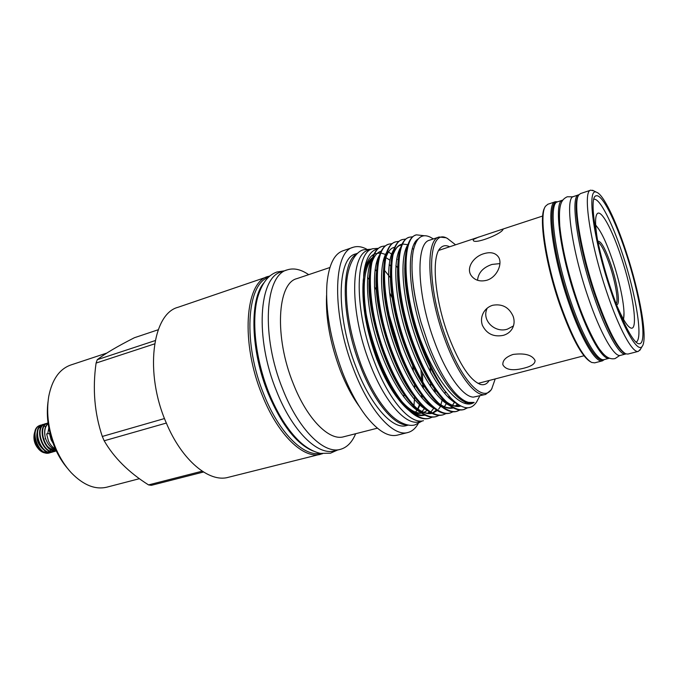 <?xml version="1.0" encoding="UTF-8"?>
<svg xmlns="http://www.w3.org/2000/svg" width="678" height="678" viewBox="0 0 678 678"><rect width="100%" height="100%" fill="white"/><g stroke="black" fill="none" stroke-linecap="round" stroke-linejoin="round"><path stroke-width="1.02" d="M55.325 448.844C52.426 447.302 50.13 444.675 48.435 440.971L46.629 433.878L49.536 433.615L51.104 439.81L52.943 442.988M609.556 358.196L609.403 358.238C602.971 360.679 588.555 336.305 576.359 300.21C559.757 252.326 553.409 200.985 562.689 200.129L557.604 201.815C548.138 202.747 554.282 254.021 570.91 301.786C583.105 337.78 597.64 362.06 604.208 359.586L609.403 358.238M578.97 194.739L573.529 196.527C564.638 197.247 571.41 248.707 587.995 296.862C600.174 333.152 614.336 357.738 620.455 355.374L625.997 353.916M578.69 194.815C569.986 195.459 576.961 246.987 593.53 295.269C605.708 331.652 619.743 356.34 625.718 354.009M625.802 252.521C615.107 219.757 601.886 193.645 596.115 195.84C588.589 196.273 595.64 243.978 610.836 288.777C622.04 322.575 634.659 345.738 639.795 343.678C647.702 342.237 639.812 294.421 625.802 252.521M578.3 195.959C572.173 202.654 579.8 250.911 594.835 294.845C606.802 329 616.726 348.45 624.599 353.187M593.775 190.857L590.733 190.171L580.495 193.569L578.842 194.917C572.673 201.637 580.402 250.402 595.589 294.828C607.81 329.678 617.878 349.348 625.794 353.84L627.904 354.069L638.354 351.365L640.532 349.128M590.733 190.171C582.41 190.645 589.936 242.69 606.598 291.659C618.853 328.542 632.684 353.628 638.354 351.365M610.42 289.786C623.345 328.813 637.727 353.331 642.151 346.39C648.126 339.483 639.761 292.65 626.125 251.741C615.853 220.342 603.318 194.383 596.623 192.289C586.47 186.586 593.114 238.859 610.42 289.786M397.588 267.59L395.884 265.683M389.867 260.166L385.816 257.564M385.18 257.25L384.451 256.911M372.536 257.572C367.535 261.191 364.425 269.039 363.205 281.116M363.018 283.421C361.967 305.829 366.544 331.034 376.765 359.035C385.358 381.044 394.782 396.842 405.046 406.444M390.74 266.064L389.147 264.505M384.511 260.742L383.451 260.047M378.663 257.75L378.214 257.606M372.68 248.741L368.357 250.207C350.238 253.894 349.526 311.711 369.671 362.942C384.189 401.52 405.919 425.97 419.055 421.809L423.479 420.691C410.453 424.826 388.816 400.291 374.298 361.62C354.162 310.261 354.704 252.377 372.68 248.741L378.51 248.326M438.022 381.265L438.005 380.35M420.029 413.038L420.75 412.58M421.953 411.622L424.759 408.292M427.199 403.435L427.649 402.198M430.522 386.384L430.674 383.223M430.53 372.205L429.988 365.281M410.402 410.529C414.495 413.012 418.19 413.868 421.487 413.097M429.937 405.732L430.335 404.978M434.132 391.409L434.454 388.791M434.912 376.112L434.878 374.866M47.782 433.428L48.799 427.894M37.79 448.082C34.841 444.378 33.586 440.166 34.019 435.445M34.197 434.42L34.79 432.496M35.188 430.844L34.163 434.191C33.544 439.734 35.053 444.734 38.688 449.183C40.994 451.701 43.451 452.972 46.053 453.014M41.544 424.945L38.985 425.869C29.442 431.149 38.985 456.709 50.003 452.76L50.986 452.395M51.214 452.285L52.147 451.718M49.765 452.828L49.528 452.896C38.51 456.845 28.968 431.293 38.51 426.013L40.273 425.233M55.664 449.599C50.782 448.243 47.316 444.192 45.257 437.446C43.858 431.055 44.79 426.335 48.062 423.292M45.257 437.446C44.062 431.284 45.011 426.64 48.087 423.521M48.002 422.877L46.451 423.606C37.578 428.488 45.434 452.59 56.249 450.845L56.24 450.836M56.282 450.912C45.375 453.514 36.858 428.776 45.977 423.75L47.74 422.97M46.519 423.436L43.96 424.36C34.459 429.632 44.019 455.269 55.003 451.328L55.994 450.955M55.74 450.98L54.52 451.463C43.545 455.404 33.985 429.776 43.485 424.504L45.24 423.725M44.028 424.191L41.468 425.114C31.951 430.386 41.502 455.989 52.494 452.048L53.486 451.675M53.715 451.565L54.647 450.997M53.986 451.268L53.46 451.582M53.24 451.701L52.02 452.184C41.019 456.125 31.468 430.53 40.994 425.259L42.756 424.479M54.859 450.836L55.833 449.955M52.359 451.565L53.24 450.777M53.435 450.565L54.426 449.268M50.596 436.92L52.316 441.225M52.138 440.692L49.706 432.183M623.429 319.194C625.769 311.6 620.76 284.785 612.861 261.225C606.505 242.461 600.776 230.486 595.682 225.282M597.767 241.241C600.903 240.571 605.352 248.538 611.115 265.123C617.624 284.328 620.658 305.659 616.505 304.668M597.954 242.131C601.233 244.19 605.208 252.021 609.878 265.632C615.455 282.175 618.616 300.888 616.183 303.812M513.051 354.441C524.797 352.941 532.128 354.941 535.052 360.442C535.256 363.637 531.696 366.179 524.357 368.069C512.865 371.069 505.703 369.968 502.873 364.764C502.508 360.391 505.898 356.95 513.051 354.441M513.178 316.372C514.602 320.592 514.373 324.542 512.509 328.211C510.576 331.737 507.517 334.118 503.356 335.347C493.635 337.246 486.635 333.881 482.372 325.262C480.804 320.491 481.372 315.965 484.058 311.677C486.16 308.541 489.024 306.405 492.652 305.278C502.237 303.575 509.076 307.278 513.178 316.372M583.953 355.772L478.007 383.409M590.385 361.738C581.682 356.374 571.503 337.441 559.867 304.947C545.231 263.064 538.442 216.324 544.824 207.527M604.344 359.552L602.42 360.849L594.682 362.849L591.674 362.459C582.885 357.433 572.52 338.263 560.57 304.939C545.62 262.132 538.815 214.502 545.519 206.222L547.832 204.256L555.409 201.739L557.731 201.773M602.42 360.849C595.733 363.357 581.021 338.898 568.698 302.6C551.909 254.428 545.79 202.697 555.409 201.739M603.496 359.687C597.098 363.4 582.165 339.034 569.656 302.134C552.672 253.403 546.815 201.485 556.943 202.129M593.801 199.264C599.547 197.662 612.242 222.655 622.489 253.979C635.947 294.15 643.473 339.983 635.989 342.059M599.623 230.342L595.665 224.986M616.878 305.642C622.641 318.982 627.235 326.415 630.65 327.949C638.769 331.754 633.049 292.26 621.192 257.047C612.081 229.139 600.75 208.273 596.987 214.011C594.953 217.155 595.14 225.893 597.547 240.215M489.007 380.782C486.94 384.002 484.228 385.248 480.863 384.519C470.43 381.002 459.582 364.722 448.328 335.652C434.437 298.49 431.157 256.03 440.514 247.928C442.937 245.487 445.895 245.055 449.378 246.639M438.717 250.411L501.788 229.444L503.144 229.291L502.822 229.774C500.576 234.41 473.252 245.046 473.227 240.071L473.575 239.359L478.77 236.995M67.724 468.608C62.834 462.972 58.681 456.336 55.265 448.709C48.452 432.818 46.028 417.199 48.002 401.851M139.448 478.685L106.853 487.168C95.157 489.931 83.292 485.117 71.258 472.736C65.351 466.32 60.367 458.582 56.299 449.522C48.545 431.344 46.019 413.656 48.723 396.469C52.096 379.536 59.444 369.044 70.766 365.01L106.751 353.085M202.188 471.176L148.541 484.906L151.33 485.329L203.485 472.015M148.541 484.906C128.727 472.397 113.938 457.692 104.183 440.785L166.339 423.055M164.508 418.546L102.302 436.454L104.183 440.785M442.497 398.834L440.861 404.825M440.497 405.834L439.785 407.622M432.217 417.131L429.25 418.343C415.258 421.843 394.621 398.706 379.341 359.967C369.307 333.618 363.908 309.363 363.154 287.201C363.544 305.32 367.052 325.118 373.68 346.594L372.934 346.577L377.324 359.459C366.467 329.618 361.781 303.058 363.255 279.768M373.68 346.594L378.587 360.179C386.468 379.621 394.808 394.486 403.605 404.783C412.97 415.58 421.275 420.165 428.53 418.521L429.25 418.343M416.419 234.851L415.69 235.096C411.182 236.495 408.012 241.919 406.173 251.394C402.444 273.336 408.495 311.558 422.394 347.636C429.479 365.578 436.844 379.782 444.488 390.265C436.759 379.18 429.615 364.908 423.064 347.45L420.165 339.229C401.995 289.192 401.995 237.427 416.419 234.851L424.462 235.749M467.608 407.809L464.015 409.529C450.963 412.792 431.039 389.011 415.75 349.543C394.893 297.506 393.91 239.987 409.512 237.19L412.809 236.741M409.52 237.19L408.792 237.427C404.063 238.893 400.766 244.614 398.893 254.606C395.299 276.751 401.249 314.27 414.97 349.763C423.911 372.163 433.183 388.63 442.802 399.173C450.633 407.588 457.455 411.105 463.269 409.715L464.015 409.529M463.642 409.614L467.117 407.809M470.668 403.741L470.922 403.317M459.998 410.004L456.972 411.317C443.734 414.631 423.657 390.977 408.368 351.653C387.502 299.82 386.807 242.402 402.656 239.512L405.919 239.037M402.656 239.504L401.935 239.749C396.986 241.283 393.562 247.309 391.655 257.835C388.197 280.15 394.062 316.965 407.597 351.874C416.326 373.688 425.437 389.85 434.912 400.367C443.039 409.232 450.15 412.936 456.235 411.504L456.972 411.317M456.608 411.402L459.599 409.978M465.023 403.257L465.837 401.461M452.989 411.809L449.98 413.088C436.547 416.445 416.326 392.926 401.037 353.755C380.163 302.117 379.756 244.8 395.833 241.817L399.079 241.326M395.121 242.054C389.943 243.656 386.392 249.996 384.46 261.081C381.146 283.54 386.926 319.643 400.274 353.975C408.8 375.197 417.724 391.045 427.038 401.529C435.479 410.843 442.878 414.767 449.243 413.275L449.98 413.088M446.022 413.597L443.022 414.851C429.403 418.258 409.046 394.867 393.757 355.84C372.875 304.405 372.747 247.182 389.062 244.105L392.274 243.597M389.062 244.105L388.358 244.343C382.934 246.021 379.256 252.682 377.307 264.335C374.137 286.913 379.841 322.313 392.994 356.06C401.308 376.688 410.046 392.223 419.199 402.647C427.945 412.444 435.649 416.572 442.293 415.038L443.022 414.851M449.209 396.249L448.929 397.969M447.344 403.647L447.175 404.122M439.098 415.368L436.115 416.606C422.309 420.055 401.808 396.791 386.519 357.908C365.637 306.668 365.781 249.546 382.333 246.385L385.511 245.86M382.333 246.385L381.629 246.623C375.968 248.377 372.154 255.369 370.188 267.607C367.4 292.54 372.595 322.711 385.765 358.128C393.867 378.163 402.41 393.367 411.393 403.732C420.445 414.021 428.445 418.377 435.386 416.784L436.115 416.606M414.792 242.563L415.597 243.156M412.3 248.207L413.555 249.419M398.495 251.962L399.257 252.64M399.113 253.369L398.401 252.716M495.126 379.163L491.796 388.68C483.745 403.69 461.659 381.451 446.132 338.339C425.284 283.082 427.843 226.46 447.421 238.486L455.396 244.665M492.042 388.274L491.101 389.986L485.668 394.418C475.583 397.774 457.599 374.595 444.717 339.017C426.971 291.854 425.114 239.495 439.158 237.003L446.132 237.766L447.853 238.698M322.508 453.701L228.266 477.32C209.231 482.88 181.848 460.43 166.254 422.843C144.329 372.985 152.253 313.736 178.034 307.287L269.98 275.904M320.609 454.285C303.752 459.353 278.039 435.073 262.318 395.435C240.334 342.771 245.063 281.777 268.073 276.446M355.653 433.725C352.06 442.344 346.95 447.556 340.305 449.37C323.94 454.328 298.625 429.64 282.887 389.562C260.894 336.305 264.903 274.946 287.269 269.869C293.837 267.785 300.964 269.378 308.668 274.658M340.305 449.37L334.322 450.862C317.812 455.853 292.379 431.293 276.641 391.35C254.648 338.271 258.877 277.022 281.438 271.861L287.269 269.869M389.536 316.363L400.274 351.763M404.012 394.206L403.791 396.91M359.391 406.563C352.289 396.842 345.916 384.782 340.288 370.374C330.152 343.195 325.576 318.211 326.559 295.43M412.69 365.688L413.487 371.705M414.529 383.824L414.699 388.282M414.631 396.952L413.953 405.58M413.851 406.453L413.682 407.664M418.165 423.708C415.453 428.488 412.012 431.428 407.842 432.522L397.316 435.149C388.392 437.242 378.104 431.064 366.442 416.623C357.594 405.224 349.645 390.528 342.585 372.527C330.356 339.483 325.16 309.693 327.008 283.158C328.949 264.691 334.229 253.919 342.856 250.826L353.128 247.309C357.221 245.961 361.705 246.555 366.578 249.097M407.842 432.522C393.282 437.064 369.434 410.978 353.636 369.374C331.678 314.024 333.059 251.47 353.128 247.309M407.664 424.97C394.172 425.996 373.849 401.859 360.188 365.789C341.026 317.228 340.636 261.471 357.077 253.75M420.953 369.993L421.716 380.112M421.546 394.732L421.326 397.257M408.376 425.089L406.3 425.615C392.748 429.869 370.612 405.537 356.001 366.984C335.72 315.795 336.924 257.826 355.586 253.945L357.611 253.258M436.132 377.121L436.14 378.197M435.462 390.172L435.115 392.664M431.039 405.656L430.683 406.283M427.326 410.393L423.801 412.47M421.352 412.995C415.597 413.487 409.046 409.597 401.707 401.325M413.233 413.275C417.504 415.58 421.343 416.165 424.742 415.046M427.716 413.538L428.572 412.885M377.688 249.029C370.586 250.326 366.001 258.03 363.916 272.141L363.662 275.988C365.281 264.462 368.713 257.208 373.942 254.233M374.748 253.826L380.341 252.936M380.934 253.004L385.858 254.581M405.105 269.336L404.681 268.725M392.274 254.606L387.604 251.335M363.916 272.141L363.154 287.201M477.727 396.232L473.329 397.13C462.811 396.816 446.404 374.298 434.59 341.932C416.834 295.006 415.326 242.783 429.683 240.165L439.158 237.003M420.165 339.229L423.403 347.28C439.963 387.079 462.057 410.639 474.176 402.401L468.668 402.41C464.506 401.41 459.887 398.122 454.802 392.562C445.539 381.884 436.793 365.976 428.538 344.822L421.03 322.287C412.91 292.549 410.275 268.988 413.105 251.597C415.978 238.037 421.614 233.181 430.022 237.029L432.361 238.351M478.092 399.156L476.736 401.74C470.905 410.927 462.218 409.639 450.658 397.867L444.488 390.265M485.668 394.418L473.329 397.13M377.383 428.182L343.67 436.776C329.322 441.183 307.134 419.165 293.337 383.833C274.124 337.025 277.336 283.023 296.947 278.607L329.906 267.505M313.389 451.124C296.769 444.387 281.709 425.182 268.208 393.528C250.682 351.026 249.402 300.159 263.725 283.023M320.262 453.362C303.617 456.879 279.116 432.844 263.996 394.732C242.775 343.805 246.538 284.455 268.276 277.412M487.245 308.143C481.075 320.245 495.025 333.381 507.475 329.127L513.466 325.923M499.923 263.598L491.957 264.437C483.092 267.463 478.287 272.742 477.532 280.277M486.694 280.285C480.041 281.895 474.922 280.378 471.337 275.734C465.718 268.174 473.414 256.682 483.838 253.691C490.525 251.691 495.398 252.792 498.449 256.979C502.94 263.53 496.991 277.404 486.694 280.285M367.544 277.522L369.374 279.777M374.434 286.836L376.485 290.04M366.069 313.558C362.272 285.921 364.213 267.657 371.908 258.784M384.748 256.14L385.384 256.386M378.197 361.73L377.315 359.45L378.197 361.73C387.723 385.121 397.927 401.317 408.809 410.3M102.302 436.454C94.513 413.343 92.437 388.884 96.081 363.069L154.601 343.882M155.203 340.585L97.276 359.671C104.921 353.73 117.294 346.416 134.397 337.729L158.22 329.754M97.276 359.671L96.081 363.069M370.035 263.335L370.773 264.14M375.104 269.344L376.604 271.327M389.494 292.455L392.138 297.828M623.574 319.448L623.989 312.812M45.621 438.7L45.062 438.861M370.858 260.013L371.68 260.267M423.479 385.324L423.301 388.401M422.419 395.825L421.996 398.045M420.377 403.961L418.012 409.173M421.03 322.287C413.639 295.998 410.775 273.988 412.453 256.242M446.243 392.621C434.344 378.248 423.758 356.535 414.504 327.508C406.444 299.735 403.393 276.565 405.351 257.979M460.726 406.02C456.506 407.427 451.54 405.859 445.827 401.334M438.293 393.749C426.538 379.366 416.148 358.018 407.131 329.686C399.274 302.617 396.266 279.828 398.096 261.318M458.43 404.673L456.404 406.453M453.362 407.919C449.022 409.173 443.963 407.47 438.191 402.825M430.352 394.816C418.758 380.451 408.58 359.459 399.8 331.839C392.147 305.473 389.172 283.082 390.884 264.674M392.893 254.92C395.062 248.572 398.105 244.987 402.029 244.165M402.707 244.046L407.876 244.673M454.438 402.325L452.438 405.41M422.445 395.85C411.021 381.502 401.045 360.874 392.511 333.974C385.062 308.304 382.129 286.336 383.723 268.056M450.311 397.486L449.878 398.842M414.555 396.842C392.426 370.502 372.095 303.914 376.595 271.454M445.37 391.469L444.954 393.825M443.429 399.851L443.031 401.045M440.615 406.308L438.59 409.181M437.276 410.537L432.75 413.182M432.022 413.377C427.208 414.461 421.699 412.394 415.478 407.164M406.698 397.791C384.918 371.341 365.374 307.185 369.51 274.878M371.578 263.488C373.841 256.403 377.053 252.275 381.222 251.123M391.918 253.267L392.503 253.631M439.81 383.307L439.776 383.96M433.861 408.114L430.979 411.834M430.327 412.436L428.716 413.639M424.987 415.165C420.013 416.199 414.343 413.995 407.978 408.571M398.859 398.698C389.138 386.079 380.502 368.705 372.934 346.577M474.176 402.401C460.972 408.783 438.005 379.714 422.504 333.779C407.486 289.684 406.681 245.165 418.267 238.91M469.532 402.562L468.659 403.266M457.226 403.834C442.904 397.266 424.911 367.586 412.902 329.118C401.723 292.921 399.927 256.691 407.817 244.843M449.489 405.402C435.073 398.401 417.233 368.908 405.444 330.983C394.486 295.311 392.808 259.572 400.656 247.453M414.207 243.563L415.207 244.063M442.056 407.071C427.547 399.884 409.792 370.671 398.139 333.169C387.308 297.888 385.697 262.488 393.545 250.063M434.657 408.732C420.072 401.368 402.41 372.425 390.875 335.347C380.18 300.439 378.638 265.369 386.468 252.657M427.301 410.376C412.639 402.842 395.071 374.171 383.672 337.5C373.095 302.973 371.612 268.242 379.434 255.25M398.266 252.614L399.139 253.25M442.234 398.545L441.81 399.961M439.734 405.173L439.505 405.63M436.479 410.029L432.488 413.046M431.886 413.309L431.377 413.504M419.979 412.004C405.258 404.308 387.782 375.9 376.51 339.644C366.052 305.49 364.637 271.09 372.442 257.826M391.401 254.589L392.164 255.114M396.698 258.954L397.223 259.479M438.234 380.731L438.208 381.553M34.544 432.496C33.366 440.251 35.79 446.429 41.807 451.014M43.943 451.938L47.553 452.04M48.028 451.895L49.341 451.277M49.858 450.921L50.452 450.429M51.528 449.183L52.189 448.116M45.629 426.615L44.816 426.318M44.68 426.284L44.129 426.157M41.68 426.233L38.993 427.911M37.849 429.564C35.256 437.725 37.417 444.641 44.341 450.319M47.468 446.438C50.045 449.099 52.791 450.184 55.706 449.684M572.902 196.832L567.3 196.756C560.138 200.002 558.68 206.849 559.782 225.96C561.926 247.156 567.596 271.649 576.817 299.447M576.842 299.532C585.733 326.135 597.055 346.899 600.767 350.729C605.446 357.077 610.225 359.696 615.107 358.569L619.76 355.458M337.424 450.09L330.474 453.192L320.474 453.396C313.295 451.76 306.253 447.734 299.337 441.319C287.709 430.081 277.607 414.046 269.039 393.206C255.733 360.026 251.216 321.389 257.606 297.523C263.072 279.116 271.073 274.115 276.946 272.005L284.463 270.827M642.151 346.39L639.829 350.331M596.623 192.289L592.53 190.238M371.425 249.165L363.459 249.818C356.467 251.267 347.195 263.606 346.458 286.031C345.763 310.117 350.679 336.466 361.204 365.086C369.383 385.968 378.638 401.986 388.986 413.148C399.181 424.004 409.893 426.733 415.156 424.801L422.191 421.013M50.003 452.76L49.528 452.896M55.003 451.328L54.52 451.463M52.494 452.048L52.02 452.184M47.969 422.886L47.494 423.03M45.477 423.648L45.002 423.792M42.994 424.403L42.519 424.547M596.487 214.943L596.987 214.011M439.785 248.767L440.514 247.928M395.842 241.817L395.13 242.054M491.796 388.68L491.101 389.986M390.359 277.624L384.341 270.158M377.392 263.784L376.332 263.039M371.612 260.522L371.163 260.36M479.778 395.935L476.736 401.74M433.395 238.927L430.022 237.029M502.873 364.764L502.796 364.069M484.058 311.677L485.465 309.846M471.337 275.734L472.278 276.912M415.597 412.139L417.25 409.749M417.699 408.944L419.953 403.495M422.597 387.367L422.725 384.146M422.75 381.917L422.47 372.9M447.421 238.486L446.132 237.766M479.795 384.206L480.863 384.519M445.709 401.215C450.802 405.393 455.548 406.851 459.947 405.597M438.073 402.707C443.141 406.978 447.997 408.58 452.616 407.503M455.091 406.241L457.464 404.003M392.859 255.072C396.164 246.936 398.257 245.665 401.656 244.944M385.714 257.937C389.019 249.309 391.469 248.055 394.672 247.258M444.404 406.732L446.344 403.588M448.641 397.698L449.082 396.096M415.36 407.046C423.877 414.233 429.877 413.656 431.284 412.987M391.392 254.606L392.155 255.131M407.851 408.444C416.419 415.851 422.886 415.461 424.25 414.783M427.352 413.478L429.411 411.868M629.726 327.44L630.65 327.949M542.671 216.028L501.788 229.444M40.511 425.157L40.036 425.301M55.206 449.497C53.138 450.311 50.46 449.167 47.172 446.082"/></g></svg>
